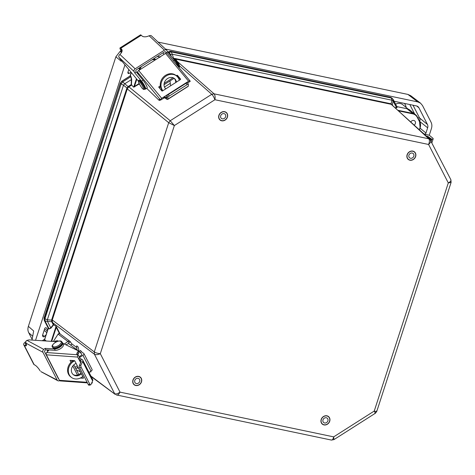 <?xml version="1.0" encoding="UTF-8"?>
<svg xmlns="http://www.w3.org/2000/svg" width="475" height="475" viewBox="0 0 475 475"><rect width="100%" height="100%" fill="white"/><g stroke="black" fill="none" stroke-linecap="round" stroke-linejoin="round"><path stroke-width="0.71" d="M179.449 80.162L178.588 78.464A10.07 8.621 130.3 0 0 176.748 76.113A10.07 8.621 130.3 0 0 173.333 74.468A10.07 8.621 130.3 0 0 163.364 78.571A10.07 8.621 130.3 0 0 161.862 89.116L162.717 90.814M162.402 90.992L161.156 88.51A10.07 8.621 -49.7 0 1 162.652 77.971A10.07 8.621 -49.7 0 1 172.621 73.862A10.07 8.621 -49.7 0 1 176.035 75.507L176.748 76.113M165.52 88.611A6.745 5.771 130.3 0 0 165.846 88.825M165.781 88.861A6.745 5.771 -49.7 0 1 165.009 81.213A6.745 5.771 -49.7 0 1 172.306 77.544A6.745 5.771 -49.7 0 1 174.592 78.648A6.745 5.771 -49.7 0 1 176.385 82.116M166.719 98.901A2.161 0.38 57.5 0 1 166.701 99.192A2.161 0.38 57.5 0 1 166.393 99.055L164.962 97.838M170.044 83.487L164.475 87.032M174.634 78.838L174.058 78.351M175.708 82.543A6.745 5.771 130.3 0 0 174.224 78.363M321.332 419.502A4.714 4.085 -50.6 0 1 328.439 416.723A4.714 4.085 -50.6 0 1 329.555 421.224A4.714 4.085 -50.6 0 1 322.448 424.003A4.714 4.085 -50.6 0 1 321.332 419.502M327.887 420.88A2.808 2.434 -50.6 0 1 323.659 422.53A2.808 2.434 -50.6 0 1 322.994 419.853A2.808 2.434 -50.6 0 1 327.228 418.196A2.808 2.434 -50.6 0 1 327.887 420.88M426.271 136.04L427.922 136.396L429.453 137.691L427.666 137.311M429.252 138.753A14.41 6.335 -77.9 0 0 429.453 137.691M407.265 154.791A4.714 4.085 -50.6 0 1 414.366 152.012A4.714 4.085 -50.6 0 1 415.483 156.513A4.714 4.085 -50.6 0 1 408.381 159.291A4.714 4.085 -50.6 0 1 407.265 154.791M413.82 156.162A2.808 2.434 -50.6 0 1 409.587 157.819A2.808 2.434 -50.6 0 1 408.928 155.141A2.808 2.434 -50.6 0 1 413.155 153.484A2.808 2.434 -50.6 0 1 413.82 156.162M79.153 356.737L80.708 355.716A2.161 1.009 -27.1 0 0 81.759 354.077A2.161 1.009 -27.1 0 0 81.629 353.917A2.161 1.009 -27.1 0 0 81.611 353.899L79.064 351.375L68.531 343.52L68.905 342.683L68.192 341.293L64.315 344.037M73.12 374.502A6.745 5.819 127 0 0 74.807 375.167A6.745 5.819 127 0 0 80.97 372.928M81.403 373.777A6.745 5.819 -53 0 1 75.531 375.713A6.745 5.819 -53 0 1 73.471 374.793A6.745 5.819 -53 0 1 71.535 368.76A6.745 5.819 -53 0 1 76.101 363.423M68.192 341.293A2.161 1.864 -53 0 1 70.051 341.436A2.161 1.864 -53 0 1 70.359 341.733L70.537 342.012A2.161 0.422 -123.2 0 0 72.123 344.072L76.837 347.623M80.542 350.413L81.486 351.732L83.814 353.483A2.161 1.009 152.9 0 1 83.962 353.655A2.161 1.009 152.9 0 1 82.911 355.3L79.545 357.503M89.057 372.447L91.04 371.153A2.161 1.009 -27.1 0 0 92.085 369.514L83.962 353.655M74.611 360.727L73.465 361.475A10.07 8.687 127 0 0 71.47 377.447A10.07 8.687 127 0 0 81.587 377.328L82.816 376.527M71.47 377.447L70.739 376.901A10.07 8.687 -53 0 1 72.734 360.929L73.358 360.519M53.325 341.483L58.282 333.836A2.161 1.864 127 0 1 60.147 333.978L70.051 341.436M78.001 367.133L75.804 368.713M90.838 371.284L90.529 371.61L90.873 372.026L90.309 371.628M79.064 351.375L78.381 347.908A1.081 0.333 70.7 0 0 77.758 346.613L76.885 345.954A1.081 0.333 70.7 0 0 76.718 345.907A1.081 0.333 70.7 0 0 76.635 346.596L77.069 349.772M65.924 344.82L68.531 343.52M47.963 351.162A5.753 2.684 152.9 0 1 47.862 350.514M77.277 365.72L75.074 367.294M167.2 53.455A1.621 0.926 140.4 0 0 167.105 53.277A1.621 0.926 140.4 0 0 166.523 53.057A1.621 0.926 140.4 0 0 165.543 53.39L188.593 81.207A1.621 0.926 -39.6 0 1 189.572 80.869A1.621 0.926 -39.6 0 1 190.154 81.094A1.621 0.926 -39.6 0 1 190.249 81.272L187.572 83.101M166.03 98.177L166.44 98.61A5.035 0.885 -122.5 0 0 166.992 99.144A5.035 0.885 -122.5 0 0 167.675 99.429A5.035 0.885 -122.5 0 0 167.77 99.192L167.871 97.381L166.868 95.95L166.773 97.761A3.236 0.57 57.5 0 1 166.707 97.909A3.236 0.57 57.5 0 1 166.274 97.731A3.236 0.57 57.5 0 1 165.912 97.387L166.03 98.177L164.605 97.897A1.621 1.294 -18.7 0 0 163.893 98.177L160.562 100.017A3.343 0.588 57.5 0 0 159.404 99.097A3.343 0.588 57.5 0 0 159.452 99.803L159.422 99.708A3.343 0.588 -122.5 0 1 159.469 100.421A3.343 0.588 -122.5 0 1 159.018 100.231A3.343 0.588 -122.5 0 1 158.828 100.065L146.698 88.356M167.871 97.381A1.621 0.38 -35 0 1 169.243 96.051L187.073 84.698A1.621 0.38 -35 0 1 187.821 84.301A1.621 0.38 -35 0 1 188.373 84.247A1.621 0.38 -35 0 1 188.391 84.318L188.296 86.129A5.035 0.885 -122.5 0 1 188.195 86.361L167.675 99.429M166.868 95.95A1.621 0.38 -35 0 1 168.239 94.62L186.075 83.268A1.621 0.38 -35 0 1 186.817 82.87A1.621 0.38 -35 0 1 187.376 82.81A1.621 0.38 -35 0 1 187.393 82.882M188.593 81.207L161.708 98.325L138.658 70.508L165.543 53.39M160.342 85.844L159.024 86.682A0.54 0.433 -18.7 0 0 158.858 87.311L161.809 90.873A0.54 0.433 -18.7 0 0 162.539 90.927L180.316 79.61A0.54 0.433 -18.7 0 0 180.482 78.987L177.525 75.424A0.54 0.433 -18.7 0 0 176.795 75.365L176.267 75.703M173.042 77.752L164.172 83.404M186.016 83.303L186.758 82.377L186.912 82.834M163.893 98.177L163.548 97.155L165.674 97.132M138.391 74.539L137.625 72.283A1.621 0.926 -39.6 0 1 138.658 70.508M160.71 100.201L160.675 100.1A1.621 0.926 -39.6 0 1 161.708 98.325M160.556 86.943L159.368 87.703A0.54 0.433 -18.7 0 0 159.256 87.792M180.423 79.521L177.87 76.439A0.54 0.433 -18.7 0 0 177.139 76.386L177.086 76.422M174.135 78.304L164.029 84.734M160.027 99.441L159.452 99.803M165.472 49.079L417.762 101.911L420.553 103.176L422.507 105.527L431.039 122.188C432.001 124.153 432.125 126.285 431.413 128.588L429.269 135.203L432.66 138.035A6.668 1.372 -162 0 1 433.17 138.854A6.668 1.372 -162 0 1 431.787 139.234L428.379 136.782M131.058 72.236L129.277 73.37A1.081 0.938 -50.6 0 1 127.9 72.325L128.814 69.51M46.093 334.869A10.794 9.352 129.4 0 0 44.395 336.454A1.081 0.938 -50.6 0 1 42.809 336.395L42.602 335.997A1.081 0.938 -50.6 0 1 42.56 335.231L44.733 328.534A1.081 0.938 -50.6 0 1 46.568 328.16L47.613 330.196M158.056 42.097L407.912 94.418L410.703 95.683L420.553 103.176M32.033 339.18L28.743 332.761C27.782 330.802 27.651 328.67 28.369 326.361L115.864 56.828L120.08 51.389L121.03 50.783M28.369 326.361L33.66 330.968L32.027 340.07M35.554 340.302L124.967 64.855M424.175 134.134L429.269 135.203M42.245 340.747L44.692 339.186M394.108 101.252L416.456 105.931A4.679 4.055 -50.6 0 1 418.012 106.673A4.679 4.055 -50.6 0 1 418.926 107.807L427.452 124.474A4.679 4.055 -50.6 0 1 427.648 127.799L425.956 133.024A1.437 1.247 -50.6 0 1 424.264 134.098L424.098 134.063M44.044 340.866L44.353 340.664M431.662 139.217L431.098 139.371L430.748 140.458M139.217 81.581C140.707 82.08 145.736 91.841 142.981 88.95C141.592 88.564 136.408 78.648 139.217 81.581M178.832 66.126C179.835 67.094 179.799 66.346 178.725 63.882C177.086 61.038 175.863 59.328 175.061 58.757M165.745 52.125L166.119 52.909L167.61 51.959L166.98 50.641A2.161 1.746 133.3 0 0 166.672 50.208A2.161 1.746 133.3 0 0 165.906 49.833A2.161 1.746 133.3 0 0 164.421 50.166L135.143 68.804A2.161 1.746 133.3 0 0 134.122 71.559L134.752 72.877L136.242 71.927L135.874 71.149A1.081 0.873 -46.7 0 1 136.384 69.772L164.463 51.894A1.081 0.873 -46.7 0 1 165.745 52.125L165.365 51.769M151.608 36.053A2.161 1.746 133.3 0 0 151.448 35.874A2.161 1.746 133.3 0 0 150.688 35.494A2.161 1.746 133.3 0 0 150.611 35.483L149.132 35.767L164.421 50.166M135.143 68.804L119.854 54.405A6.727 3.77 -25.5 0 0 121.903 49.632A6.727 3.77 -25.5 0 0 121.422 48.973L120.727 48.319L141.253 35.257L141.942 35.91A6.727 3.77 -25.5 0 0 149.132 35.767M121.772 52.042L121.184 51.045A3.954 0.695 57.5 0 1 120.015 47.939A3.954 0.695 57.5 0 1 120.727 48.319M141.253 35.257A3.954 0.695 -122.5 0 0 140.541 34.877L120.015 47.939M119.854 54.405L118.916 55.664A2.161 1.746 133.3 0 0 118.798 56.941L119.136 57.445A4.317 0.76 -122.5 0 0 120.816 59.832L138.373 81.088M122.105 50.362A6.727 3.77 -25.5 0 0 122.063 50.32L121.374 49.667A2.161 0.38 57.5 0 0 120.982 49.459A2.161 0.38 57.5 0 0 121.618 51.152L121.927 51.668M167.61 51.959L174.438 60.277A5.611 0.986 57.5 0 1 178.368 66.868M145.172 88.962A5.611 0.986 -122.5 0 0 145.605 89.045A5.611 0.986 -122.5 0 0 144.732 86.052A5.611 0.986 -122.5 0 0 141.574 81.201L134.752 72.877M160.004 56.893L164.101 54.287L162.925 52.868M145.605 89.045L147.102 88.095A5.611 0.986 -122.5 0 0 146.229 85.102A5.611 0.986 -122.5 0 0 143.07 80.251L136.242 71.927M58.686 378.836A1.081 0.908 -61.8 0 1 58.282 378.456L44.644 351.844A1.081 0.908 -61.8 0 1 45.048 350.39L45.867 349.802L45.143 348.389L43.759 349.38A2.161 1.817 118.2 0 0 42.946 352.29L57.166 380.036A2.161 1.817 118.2 0 0 57.831 380.724A2.161 1.817 118.2 0 0 58.265 380.879A2.161 1.817 118.2 0 0 59.624 380.588M57.166 380.036L41.272 371.777M45.143 348.389L54.506 348.887A5.611 2.618 -27.1 0 0 60.438 346.786A5.611 2.618 -27.1 0 0 62.647 342.879A5.611 2.618 -27.1 0 0 62.314 342.463A5.611 2.618 -27.1 0 0 62.13 342.332M25.84 342.778A2.161 1.009 -27.1 0 0 25.353 343.977A2.161 1.009 -27.1 0 0 25.585 344.203L26.357 344.618L24.949 345.628A6.727 1.823 -125.7 0 0 26.161 345.8A6.727 1.823 -125.7 0 0 25.947 343.158L42.946 352.29M24.949 345.628L24.177 345.212A3.954 1.847 152.9 0 1 23.75 344.797A3.954 1.847 152.9 0 1 25.899 341.644M40.167 370.904A6.727 1.823 -125.7 0 0 34.918 365.079L34.147 364.663L24.177 345.212M25.947 343.158L25.876 341.733A2.161 1.817 118.2 0 1 26.57 340.516L27.099 340.427A4.317 2.013 -27.1 0 1 29.717 339.916L56.543 341.697M23.75 344.797L33.719 364.248A3.954 1.847 -27.1 0 0 34.147 364.663M45.867 349.802L55.231 350.307A5.611 2.618 -27.1 0 0 61.162 348.205A5.611 2.618 -27.1 0 0 63.371 344.292L62.647 342.879M60.396 380.92A1.621 1.134 -85.9 0 1 60.254 380.926A1.621 1.134 -85.9 0 1 60.111 380.902A1.621 1.134 -85.9 0 1 59.44 380.309L46.384 354.825L77.728 357.081L80.637 362.758M81.136 361.653L80.524 360.466A3.236 1.514 152.9 0 1 80.928 360.673A3.236 1.514 152.9 0 1 81.124 360.911A3.236 1.514 152.9 0 1 81.071 361.802L79.402 365.447A1.621 0.73 -101.7 0 0 79.616 367.68L81.189 367.353A1.621 0.73 -101.7 0 1 80.97 365.121L79.402 365.447M77.728 357.081A1.621 1.134 -85.9 0 1 78.007 354.813L77.906 354.688A3.343 1.562 152.9 0 1 76.855 354.154A3.343 1.562 152.9 0 1 77.449 352.462L77.354 352.563A3.343 1.562 -27.1 0 0 77.953 350.865A3.343 1.562 -27.1 0 0 77.752 350.621A3.343 1.562 -27.1 0 0 77.55 350.491L62.884 343.336M80.524 360.466L78.618 358.821L79.657 357.717A1.621 0.873 -136.9 0 0 80.085 358.31L81.795 359.403A5.035 2.351 152.9 0 1 82.424 359.718A5.035 2.351 152.9 0 1 82.727 360.092L92.69 379.537A5.035 2.351 152.9 0 1 92.613 380.926L90.939 384.572A1.621 0.73 -101.7 0 1 90.612 384.887L89.045 385.213A1.621 0.73 -101.7 0 1 88.712 385.13A1.621 0.73 -101.7 0 1 88.279 384.578L79.616 367.68M90.612 384.887A1.621 0.73 -101.7 0 1 90.286 384.803A1.621 0.73 -101.7 0 1 89.846 384.257L81.189 367.353M80.287 378.058L83.339 378.278L83.505 377.88L74.872 361.036L74.272 360.584L70.08 360.347L70.953 362.378M72.812 365.999L77.461 375.078M78.007 354.813L46.663 352.557A1.621 1.134 94.1 0 0 46.384 354.825M46.663 352.557L48.961 350.099A5.611 2.618 -27.1 0 1 48.07 349.921M92.108 382.025L92.37 382.844A1.621 1.134 -85.9 0 1 91.604 383.183A1.621 1.134 -85.9 0 1 91.58 383.183L91.604 383.183M82.08 377.008L83.095 377.079M71.535 360.383L72.058 361.41M73.827 364.859L78.808 374.573M58.342 341.121L57.659 340.789A5.611 2.618 -27.1 0 0 54.061 341.531M79.657 357.717L78.108 354.7M80.418 371.854L76.41 369.894M77.953 350.865L78.678 352.284A3.343 1.562 152.9 0 1 78.173 353.875A3.343 1.562 -27.1 0 0 77.633 354.653M48.159 350.954A5.611 2.618 152.9 0 1 47.922 350.627L47.547 349.891M82.727 360.092A5.035 2.351 152.9 0 1 82.644 361.475L80.97 365.121M77.449 352.462L78.179 353.875M410.822 121.98A2.731 2.369 -50.6 0 1 414.717 120.893A2.731 2.369 -50.6 0 1 415.364 123.506A2.731 2.369 -50.6 0 1 414.218 125.067M160.099 56.935L160.111 57.273L160.099 56.935L157.32 56.442M130.102 76.036L131.011 76.499L131.682 79.462L131.456 85.191L128.594 87.044L127.324 88.783L52.315 319.859L52.357 321.902L53.728 324.633L53.265 324.74L53.467 325.019L50.956 328.148L49.044 328.991L48.195 328.047M331.027 439.886C332.144 440.473 333.028 439.47 333.676 436.875L333.955 439.613L375.392 413.232L376.734 411.498L451.102 182.394L448.299 182.922C450.668 181.622 451.452 180.47 450.656 179.473M430.475 140.083C431.3 141.146 430.677 142.607 428.593 144.471C429.643 141.823 429.703 139.929 428.765 138.783L214.059 93.824C215.062 94.982 215.353 96.948 214.926 99.732C213.976 97.232 212.925 95.416 211.779 94.288L170.222 120.745L174.361 125.554L168.702 122.698L94.288 351.933C95.623 352.824 97.63 353.406 100.308 353.679C97.713 354.795 95.754 354.985 94.424 354.237L114.612 393.627C115.906 394.309 117.705 393.811 120.009 392.13C118.732 394.594 117.503 395.527 116.316 394.927L331.425 440.076L333.955 439.613M374.864 412.965C375.772 413.624 375.565 412.983 374.247 411.047C376.479 411.801 377.192 411.789 376.384 411.006M139.365 83.938L133.606 87.18L131.628 84.972L133.606 87.18M451.102 182.394L450.894 179.77L429.94 139.377L391.162 104.304L175.453 59.084M59.494 333.682L56.258 327.358L56.691 327.281L60.105 333.949M55.997 326.272L53.746 324.894L55.997 326.272L56.691 327.281M51.704 341.377L56.258 327.358L56.014 326.533L51.205 341.341M134.722 86.889L134.443 86.498L139.139 83.505M170.454 85.108L170.026 80.916M136.444 78.755L133.778 86.967L134.443 86.498L136.812 79.194M391.162 104.304L391.103 103.805L392.35 105.266M397.1 107.089L396.673 107.837L395.378 107.92M72.188 361.309L71.879 361.053M76.172 363.565L75.774 363.559M52.357 321.902L51.763 321.747L51.917 322.109L94.424 354.237L94.288 351.933L51.751 319.562L126.76 88.487L168.702 122.698L170.222 120.745L128.862 86.842L128.446 86.349L131.219 84.586L131.367 79.515L130.839 76.712L122.687 81.902L128.084 86.622L126.76 88.487M52.226 320.281L51.621 320.126L51.763 321.747L47.441 321.403L47.346 319.788L51.621 320.126L51.751 319.562M127.502 88.392L123.488 85.227L124.551 83.855L131.682 79.462M128.594 87.044L128.084 86.622L128.446 86.349M173.482 58.253L172.841 58.336M395.075 107.641L396.673 107.837M174.735 58.437L391.103 103.805L391.982 100.213L393.181 101.127L392.291 104.785L392.629 105.414M392.498 98.604L390.61 97.357L391.329 98.01L171.303 51.935L172.229 54.197L391.982 100.213L391.329 98.01L393.27 99.613L397.171 107.225M393.033 99.311L393.181 101.127L396.471 107.552L397.171 107.148M50.956 328.148L50.754 327.863L49.044 328.991M51.917 322.109L53.265 324.74L50.754 327.863L47.441 321.403L45.072 321.011L49.026 328.73L48.26 328.178L44.282 320.405L45.072 321.011L44.935 318.707L47.346 319.788L123.488 85.227L121.167 83.855L44.935 318.707L44.145 318.102L44.228 320.346L48.212 328.118L44.561 339.589L46.235 341.014M159.867 57.006L159.351 57.428M173.565 58.211L172.229 54.197L170.626 54.524L169.023 52.398L168.334 52.838M130.619 75.721L130.269 75.816L130.619 75.721M131.011 76.499L130.108 76.042L121.909 81.261L120.389 83.22L44.49 318.001L44.139 318.096M168.269 51.733L169.023 52.398L171.303 51.935L170.477 51.241L390.61 97.357L170.555 51.276L167.723 52.09M219.052 115.377A4.714 4.085 -50.6 0 1 226.153 112.599A4.714 4.085 -50.6 0 1 227.27 117.099A4.714 4.085 -50.6 0 1 220.168 119.878A4.714 4.085 -50.6 0 1 219.052 115.377M220.715 115.728A2.808 2.434 129.4 0 0 221.38 118.406A2.808 2.434 129.4 0 0 225.607 116.749A2.808 2.434 129.4 0 0 224.942 114.071A2.808 2.434 129.4 0 0 220.715 115.728M133.119 380.089A4.714 4.085 -50.6 0 1 140.226 377.31A4.714 4.085 -50.6 0 1 141.342 381.811A4.714 4.085 -50.6 0 1 134.235 384.59A4.714 4.085 -50.6 0 1 133.119 380.089M139.68 381.467A2.808 2.434 -50.6 0 1 135.446 383.117A2.808 2.434 -50.6 0 1 134.781 380.439A2.808 2.434 -50.6 0 1 139.015 378.783A2.808 2.434 -50.6 0 1 139.68 381.467M60.812 341.543C61.952 342.101 61.239 343.431 58.686 345.527C55.646 346.993 53.764 347.314 53.046 346.495C50.463 344.719 58.799 339.477 60.812 341.543M161.156 88.51L161.862 89.116M72.123 344.072L70.65 345.04L68.661 343.544M82.911 355.3L91.04 371.153M80.008 352.693L81.486 351.732M73.465 361.475L72.734 360.929M80.613 350.55L79.141 351.518M70.359 341.733L68.905 342.683M58.093 334.091L67.895 341.472M81.813 354.297L81.611 353.899M186.075 83.268L187.073 84.698M165.912 97.387L166.82 96.805M137.625 72.283L160.675 100.1M159.024 86.682L159.368 87.703M176.795 75.365L177.139 76.386M177.525 75.424L177.87 76.439M168.239 94.62L169.243 96.051M167.77 99.192L188.296 86.129M129.277 73.37L127.923 72.253M46.063 327.738L46.568 328.16M408.072 109.042L402.842 104.743A7.826 6.781 129.4 0 0 400.235 103.502A7.826 6.781 129.4 0 0 395.592 104.144M394.268 101.561A9.981 8.651 -50.6 0 1 394.695 101.371M404.397 103.407A9.981 8.651 -50.6 0 1 406.161 107.475M407.912 94.418L417.762 101.911M32.478 336.009L28.743 332.761M121.22 61.245L115.864 56.828M121.493 52.559L120.08 51.389M429.4 138.011L431.098 139.371M42.631 335.006L44.395 336.454M46.817 332.631L44.122 330.416M47.322 331.093L44.62 328.872M422.958 133.024L424.264 134.098M419.704 121.463L427.648 127.799M425.956 133.024L420.072 128.185M419.55 121.161A2.161 0.445 -162 0 1 419.752 121.309A4.679 4.055 129.4 0 0 419.556 117.978L427.452 124.474M416.718 105.996L418.926 107.807M417.911 117.966A2.161 1.009 152.9 0 1 419.556 117.978L413.024 105.212M431.787 139.234L431.14 141.223M414.657 113.982L409.824 104.542M140.713 80.631A4.679 0.819 57.5 0 1 144.145 85.316A4.679 0.819 57.5 0 1 144.869 88.249M144.893 89.247L145.142 87.471C143.919 84.574 142.393 82.24 140.57 80.453L139.098 80.144A5.397 0.95 57.5 0 1 139.822 80.447A5.397 0.95 57.5 0 1 143.48 85.31A5.397 0.95 57.5 0 1 144.893 89.247L143.123 89.122C140.624 87.002 137.127 80.459 138.801 80.334A5.397 0.95 57.5 0 1 139.525 80.637A5.397 0.95 57.5 0 1 143.183 85.5A5.397 0.95 57.5 0 1 144.596 89.437M179.247 67.373A5.397 0.95 -122.5 0 0 177.834 63.442A5.397 0.95 -122.5 0 0 174.177 58.573A5.397 0.95 -122.5 0 0 173.452 58.271L174.925 58.585C176.748 60.367 178.273 62.706 179.497 65.603L178.944 67.569A5.397 0.95 -122.5 0 0 177.537 63.632A5.397 0.95 -122.5 0 0 173.88 58.763A5.397 0.95 -122.5 0 0 173.149 58.461L173.025 58.562M122.063 50.32L121.422 48.973M119.136 57.445L134.122 71.559M122.111 50.837L121.618 51.152M174.438 60.277L173.434 60.919M143.07 80.251L141.574 81.201M43.759 349.38L27.099 340.427M54.506 348.887L55.231 350.307M87.109 382.298L59.44 380.309M88.279 384.578L89.846 384.257M70.086 360.691L70.448 360.305M80.233 360.383L81.29 359.254M92.613 380.926L82.644 361.475M412.852 151.097A4.893 4.239 -50.6 0 1 415.637 156.542A4.893 4.239 -50.6 0 1 409.895 160.206A4.893 4.239 -50.6 0 1 407.105 154.761A4.893 4.239 -50.6 0 1 412.852 151.097M132.964 380.059A4.893 4.239 -50.6 0 1 138.712 376.396A4.893 4.239 -50.6 0 1 141.497 381.847A4.893 4.239 -50.6 0 1 135.755 385.504A4.893 4.239 -50.6 0 1 132.964 380.059M321.177 419.473A4.893 4.239 -50.6 0 1 326.919 415.809A4.893 4.239 -50.6 0 1 329.709 421.26A4.893 4.239 -50.6 0 1 323.962 424.917A4.893 4.239 -50.6 0 1 321.177 419.473M224.639 111.684A4.893 4.239 -50.6 0 1 227.424 117.129A4.893 4.239 -50.6 0 1 221.683 120.793A4.893 4.239 -50.6 0 1 218.892 115.342A4.893 4.239 -50.6 0 1 224.639 111.684M121.909 81.261L122.687 81.902L121.167 83.855L120.383 83.214M374.247 411.047L448.299 182.922L428.593 144.471L214.926 99.732L174.361 125.554L100.308 353.679L120.009 392.13L333.676 436.875L374.247 411.047M429.94 139.377L428.765 138.783L390.551 103.633M90.909 376.058L115.342 394.488L91.176 376.58M177.323 61.495L214.059 93.824L211.779 94.288L179.603 65.972M392.481 105.498L392.463 105.088M398.008 110.313L412.656 113.377L407.027 108.751L396.863 106.62L406.956 108.716A0.718 0.327 101.8 0 1 407.027 108.751A8.995 7.796 129.4 0 1 410.026 110.176L415.649 114.802A8.995 7.796 -50.6 0 1 417.4 116.987L417.24 117.289A8.633 7.481 129.4 0 0 412.686 113.828L398.638 110.883M419.366 129.752L419.936 127.989A8.633 7.481 129.4 0 0 419.573 121.843L417.24 117.289M420.09 128.007L419.484 129.865M77.663 367.377L78.179 367.484M48.272 328.427L44.62 339.684A8.995 7.796 129.4 0 0 44.312 340.884M155.289 59.921L154.939 59.85A8.633 7.481 129.4 0 0 151.988 59.838M141.497 66.512A8.633 7.481 129.4 0 0 140 69.368L139.882 69.73M159.843 56.988L157.296 56.454M153.93 58.597L155.812 59.589M171.249 56.394L170.626 54.524L170.026 54.904M131.628 84.972L131.528 84.532M139.24 70.14L139.549 69.19L138.563 68.382M131.332 72.556L130.269 75.816M406.879 108.722A0.718 0.327 101.8 0 1 406.956 108.716L410.026 110.176M412.686 113.828L412.656 113.377A8.995 7.796 -50.6 0 1 415.649 114.802L417.424 117.016L419.734 121.541L417.43 117.046M419.573 121.843L420.108 127.941A8.995 7.796 129.4 0 0 419.763 121.6M419.936 127.989L419.52 129.895M44.662 339.554L44.24 340.878M47.963 351.156L47.328 350.633A8.995 7.796 129.4 0 0 47.767 351.375L47.286 350.586A0.718 0.338 152.9 0 1 47.268 350.52M140 69.368L139.549 69.19A8.995 7.796 129.4 0 1 140.463 67.171M154.939 59.85L154.909 59.405A8.995 7.796 129.4 0 0 152.897 59.256M46.93 349.861L47.328 350.633A0.718 0.338 152.9 0 1 47.286 350.586L46.912 349.861M390.61 97.357L390.112 97.797M170.555 51.276L170.056 51.716M44.211 320.263L44.08 318.007L120.323 83.125L121.802 81.213L130.007 75.994L131.266 72.485M62.083 342.273A5.397 2.518 152.9 0 1 62.166 342.41A5.397 2.518 152.9 0 1 58.983 346.857A5.397 2.518 152.9 0 1 52.885 347.724A5.397 2.518 152.9 0 1 52.559 347.332A5.397 2.518 152.9 0 1 52.499 347.183M61.697 341.727A5.397 2.518 152.9 0 1 62.023 342.125A5.397 2.518 152.9 0 1 58.841 346.572A5.397 2.518 152.9 0 1 52.737 347.445A5.397 2.518 152.9 0 1 52.416 347.047L53.022 347.902C55.765 350.877 65.093 343.294 62.166 342.41L61.56 341.555C61.002 340.622 59.108 340.771 55.884 342.006C52.588 344.381 51.431 346.061 52.416 347.047M190.154 81.094L167.105 53.277M160.396 99.827L159.469 100.421M137.619 72.259L136.895 72.722M188.373 84.247L187.376 82.81M431.912 142.726L433.17 138.854M139.098 80.144L138.801 80.334M173.452 58.271L173.149 58.461M166.672 50.208L151.448 35.874M40.903 371.634L57.831 380.724M60.254 380.926L87.406 382.88M167.663 52.018L170.477 51.241M78.583 368.273L76.903 367.923M390.533 97.322L391.78 97.951"/></g></svg>

